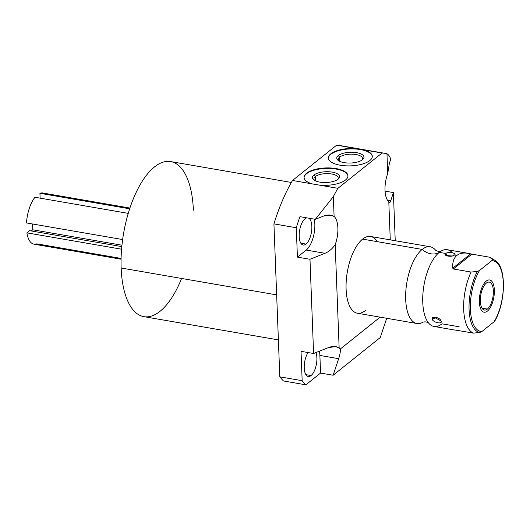 <?xml version="1.0" encoding="UTF-8"?>
<svg xmlns="http://www.w3.org/2000/svg" width="530" height="530" viewBox="0 0 530 530"><rect width="100%" height="100%" fill="white"/><g stroke="black" fill="none" stroke-linecap="round" stroke-linejoin="round"><path stroke-width="0.79" d="M340.207 349.084L380.129 317.152L340.207 349.084A20.299 8.811 99.8 0 0 339.147 347.905A20.299 8.811 -80.2 0 1 340.207 349.084C340.578 351.204 340.061 354.411 338.65 358.691L333.125 375.24L320.564 373.074L305.863 384.826L283.51 380.964A123.311 53.523 -80.2 0 1 279.807 376.837L302.16 380.699L301.033 351.33L313.594 353.503L309.977 259.283L297.416 257.11L296.283 227.741L273.93 223.879L279.807 376.837L302.16 380.699A123.311 53.523 99.8 0 0 305.863 384.826L283.51 380.964A123.311 53.523 -80.2 0 1 279.807 376.837L273.93 223.879A123.311 53.523 -80.2 0 1 292.5 180.478L312.349 183.91A21.962 8.705 177.8 0 1 306.499 173.277A21.962 8.705 177.8 0 1 336.073 168.58A21.962 8.705 177.8 0 1 345.494 180.014A21.962 8.705 177.8 0 1 319.855 185.208L337.901 188.329A123.311 53.523 99.8 0 0 333.337 196.656L334.099 216.439A20.299 8.811 -80.2 0 1 335.179 244.674L339.147 347.905L335.709 346.647L328.62 347.521L313.594 353.503L328.62 347.521C332.529 346.024 336.04 346.15 339.147 347.905L335.179 244.674A20.299 8.811 99.8 0 0 334.099 216.439L330.66 215.18L323.565 216.054L315.343 219.327L299.973 216.671A123.311 53.523 99.8 0 0 296.283 227.741L273.93 223.879A123.311 53.523 -80.2 0 1 292.5 180.478L337.901 188.329L382.044 153.018L337.901 188.329A123.311 53.523 99.8 0 0 333.337 196.656L315.343 219.327L323.565 216.054C327.48 214.557 330.985 214.683 334.099 216.439L333.337 196.656L315.343 219.327L299.973 216.671A123.311 53.523 99.8 0 0 296.283 227.741L297.416 257.11L306.234 250.061A20.299 8.811 99.8 0 0 314.277 219.142A20.299 8.811 -80.2 0 1 306.234 250.061L324.996 253.3C328.905 251.69 332.297 248.815 335.179 244.674C332.297 248.815 328.905 251.69 324.996 253.3L309.977 259.283L297.416 257.11L306.234 250.061L324.996 253.3L309.977 259.283L313.594 353.503L301.033 351.33L302.16 380.699A123.311 53.523 99.8 0 0 305.863 384.826L320.564 373.074L319.881 355.444A20.299 8.811 99.8 0 0 319.438 351.178A20.299 8.811 -80.2 0 1 319.881 355.444L338.65 358.691C340.061 354.411 340.578 351.204 340.207 349.084M384.972 153.336A123.311 53.523 99.8 0 1 386.96 153.773C388.285 154.382 389.557 156.125 390.776 159L389.345 163.445L390.776 159C389.557 156.125 388.285 154.382 386.96 153.773L387.715 173.548L389.345 163.445L387.715 173.548A20.299 8.811 99.8 0 0 388.801 201.784L390.266 239.871L388.801 201.784A20.299 8.811 -80.2 0 1 387.715 173.548L386.96 153.773A123.311 53.523 99.8 0 0 382.044 153.018L363.997 149.904A21.962 8.705 177.8 0 1 369.847 160.537A21.962 8.705 177.8 0 1 340.267 165.227A21.962 8.705 177.8 0 1 330.852 153.793A21.962 8.705 177.8 0 1 356.485 148.605L336.643 145.174L292.5 180.478L336.643 145.174A123.311 53.523 -80.2 0 1 339.571 145.492L384.972 153.336A123.311 53.523 99.8 0 0 382.044 153.018L336.643 145.174A123.311 53.523 -80.2 0 1 342.44 146.174M365.349 310.567A38.942 16.9 -80.2 0 1 346.103 289.142A38.942 16.9 -80.2 0 1 362.6 239.123A38.942 16.9 -80.2 0 1 377.254 241.653M393.386 192.569L395.234 240.733L393.386 192.569L390.776 200.691L387.41 200.108L390.776 200.691C390.093 202.745 389.437 203.116 388.801 201.784L389.484 202.566L390.776 200.691L393.386 192.569L385.065 191.125L393.386 192.569M380.262 337.537L333.125 375.24L320.564 373.074L319.881 355.444L338.65 358.691L333.125 375.24L380.262 337.537L385.794 320.988L380.262 337.537M278.389 339.902L143.862 316.655A78.685 34.152 -80.2 0 1 121.145 268.008L276.66 294.885L121.145 268.008A78.685 34.152 -80.2 0 1 170.66 161.584L291.368 182.446M308.076 352.549A13.787 5.982 99.8 0 0 304.22 367.138A13.787 5.982 99.8 0 0 308.221 376.485A13.787 5.982 99.8 0 0 311.05 375.545L305.863 374.65L311.05 375.545A13.787 5.982 99.8 0 0 315.953 352.563A13.787 5.982 -80.2 0 1 311.05 375.545A13.787 5.982 -80.2 0 1 304.406 369.953A13.787 5.982 -80.2 0 1 308.076 352.549M305.028 218.791A13.787 5.982 99.8 0 0 299.245 233.511A13.787 5.982 99.8 0 0 303.167 245.019A13.787 5.982 99.8 0 0 306.002 244.078L300.815 243.184L306.002 244.078A13.787 5.982 99.8 0 0 311.693 230.457A13.787 5.982 99.8 0 0 308.785 218.194A13.787 5.982 -80.2 0 1 311.693 230.457A13.787 5.982 -80.2 0 1 306.002 244.078A13.787 5.982 -80.2 0 1 299.192 236.499A13.787 5.982 -80.2 0 1 305.028 218.791A13.787 5.982 -80.2 0 1 306.883 217.863A13.787 5.982 99.8 0 0 305.028 218.791M386.767 318.298L385.794 320.988L386.767 318.298M337.63 179.551A12.15 4.816 -2.2 0 0 338.206 177.987A12.15 4.816 -2.2 0 0 328.845 173.674A12.15 4.816 -2.2 0 0 315.277 176.589L315.443 180.856L315.277 176.589A12.15 4.816 177.8 0 1 330.72 173.853A12.15 4.816 177.8 0 1 337.63 179.551M338.087 179.206A13.601 5.393 -2.2 0 0 338.365 178.974A13.601 5.393 -2.2 0 0 331.979 172.084A13.601 5.393 -2.2 0 0 313.939 175.032L315.277 176.589A12.15 4.816 -2.2 0 0 313.926 178.921A12.15 4.816 -2.2 0 0 314.615 180.432A12.15 4.816 177.8 0 1 315.277 176.589L313.939 175.032A13.601 5.393 177.8 0 1 332.257 172.131A13.601 5.393 177.8 0 1 338.087 179.206A13.601 5.393 177.8 0 1 319.769 182.115A13.601 5.393 177.8 0 1 313.939 175.032A13.601 5.393 -2.2 0 0 313.839 179.922A13.601 5.393 -2.2 0 0 325.904 182.519A13.601 5.393 -2.2 0 0 338.087 179.206M347.938 176.04A21.962 8.705 -2.2 0 0 330.746 168.467A21.962 8.705 -2.2 0 0 306.519 173.754A21.962 8.705 -2.2 0 0 304.068 177.729A21.962 8.705 177.8 0 1 306.519 173.754A21.962 8.705 177.8 0 1 330.746 168.467A21.962 8.705 177.8 0 1 347.938 176.04M345.494 180.014A21.962 8.705 -2.2 0 0 347.938 175.801A21.962 8.705 -2.2 0 0 331.018 168.003A21.962 8.705 -2.2 0 0 306.499 173.277L306.519 173.754L306.499 173.277A21.962 8.705 -2.2 0 0 304.048 177.49A21.962 8.705 -2.2 0 0 312.349 183.91L319.855 185.208A21.962 8.705 -2.2 0 0 345.494 180.014M361.983 160.067A12.15 4.816 -2.2 0 0 362.56 158.51A12.15 4.816 -2.2 0 0 353.199 154.197A12.15 4.816 -2.2 0 0 339.637 157.112L339.796 161.378L339.637 157.112A12.15 4.816 177.8 0 1 355.074 154.376A12.15 4.816 177.8 0 1 361.983 160.067M362.447 159.729A13.601 5.393 -2.2 0 0 362.719 159.497A13.601 5.393 -2.2 0 0 356.332 152.6A13.601 5.393 -2.2 0 0 338.292 155.555L339.637 157.112A12.15 4.816 -2.2 0 0 338.279 159.444A12.15 4.816 -2.2 0 0 338.975 160.954A12.15 4.816 177.8 0 1 339.637 157.112L338.292 155.555A13.601 5.393 177.8 0 1 356.61 152.647A13.601 5.393 177.8 0 1 362.447 159.729A13.601 5.393 177.8 0 1 344.122 162.637A13.601 5.393 177.8 0 1 338.292 155.555A13.601 5.393 -2.2 0 0 338.2 160.438A13.601 5.393 -2.2 0 0 350.264 163.041A13.601 5.393 -2.2 0 0 362.447 159.729M372.298 156.562A21.962 8.705 -2.2 0 0 355.1 148.983A21.962 8.705 -2.2 0 0 330.872 154.27A21.962 8.705 -2.2 0 0 328.421 158.245A21.962 8.705 177.8 0 1 330.872 154.27A21.962 8.705 177.8 0 1 355.1 148.983A21.962 8.705 177.8 0 1 372.298 156.562M369.847 160.537A21.962 8.705 -2.2 0 0 372.298 156.323A21.962 8.705 -2.2 0 0 363.997 149.904L356.485 148.605A21.962 8.705 -2.2 0 0 330.852 153.793L330.872 154.27L330.852 153.793A21.962 8.705 -2.2 0 0 328.401 158.006A21.962 8.705 -2.2 0 0 345.328 165.804A21.962 8.705 -2.2 0 0 369.847 160.537M416.925 323.512L357.346 313.217A38.942 16.9 -80.2 0 1 346.249 280.708A38.942 16.9 -80.2 0 1 362.6 239.123L422.185 249.418A38.942 16.9 99.8 0 0 405.834 291.003A38.942 16.9 99.8 0 0 416.925 323.512A38.942 16.9 99.8 0 0 423.212 322.068L423.284 322.028M459.185 326.785L442.007 323.817A38.942 16.9 -80.2 0 1 428.518 322.929A38.942 16.9 -80.2 0 1 423.695 286.982A38.942 16.9 -80.2 0 1 439.264 252.373A16.198 13.104 51.3 0 1 422.185 249.418A38.942 16.9 99.8 0 0 405.635 297.708A38.942 16.9 99.8 0 0 423.212 322.068C425.113 321.63 426.915 321.942 428.584 323.008M454.462 254.996C457.37 253.082 448.36 251.518 445.703 253.479C442.576 255.864 452.123 257.534 454.462 254.996L456.886 255.414C453.726 258.011 452.348 262.27 452.766 268.187L453.355 268.988L471.097 272.056A38.942 16.9 99.8 0 0 473.442 333.118L455.144 330.018L473.442 333.118L479.763 332.482L481.896 331.515A35.854 15.562 -80.2 0 1 470.388 309.248A35.854 15.562 -80.2 0 1 479.551 270.446L491.807 260.647A35.854 15.562 -80.2 0 1 503.308 282.914A35.854 15.562 -80.2 0 1 494.152 321.71L481.896 331.515L494.152 321.71L494.768 320.484L494.152 321.71A35.854 15.562 99.8 0 0 503.308 282.914A35.854 15.562 99.8 0 0 491.807 260.647L479.551 270.446L477.417 271.42L471.097 272.056L453.355 268.988L471.912 254.142L468.275 253.353C463.439 252.565 459.636 253.254 456.886 255.414L454.462 254.996C457.609 253.154 448.042 251.498 445.703 253.479L439.264 252.373L445.703 253.479L448.062 256.222L445.703 253.479L445.843 255.387L454.541 254.93M455.151 330.117L434.004 326.467A38.942 16.9 -80.2 0 1 422.913 293.951A38.942 16.9 -80.2 0 1 439.264 252.373A38.942 16.9 -80.2 0 1 440.907 251.207A38.942 16.9 -80.2 0 1 452.388 252.817M441.039 320.961C439.979 317.152 430.479 315.502 432.281 319.451C433.573 322.796 443.073 324.446 441.039 320.961L433.918 317.112L432.281 319.451L436.495 317.377L432.281 319.451C433.845 322.883 442.855 324.44 441.039 320.961L440.728 320.398L441.039 320.961M487.348 309.083A14.171 6.155 99.8 0 0 493.357 290.877A14.171 6.155 99.8 0 0 486.348 283.08A14.171 6.155 99.8 0 0 480.346 301.285A14.171 6.155 99.8 0 0 487.348 309.083A14.171 6.155 99.8 0 0 493.304 293.945A14.171 6.155 99.8 0 0 489.263 282.112A14.171 6.155 99.8 0 0 486.348 283.08A14.171 6.155 99.8 0 0 480.399 298.211A14.171 6.155 99.8 0 0 484.44 310.05A14.171 6.155 99.8 0 0 487.348 309.083L482.015 308.162L487.348 309.083M362.6 239.123A38.942 16.9 -80.2 0 1 370.602 236.473L430.188 246.768A38.942 16.9 99.8 0 0 422.185 249.418L362.6 239.123M468.414 253.38L447.267 249.723A38.942 16.9 -80.2 0 0 439.264 252.373A16.198 13.104 -128.7 0 1 422.185 249.418A38.942 16.9 99.8 0 1 435.627 250.24A38.942 16.9 99.8 0 0 430.188 246.768M489.654 257.209L471.912 254.142L489.654 257.209L492.423 259.415L491.807 260.647L492.423 259.415A37.08 16.092 -80.2 0 1 495.093 260.462A37.08 16.092 99.8 0 0 492.423 259.415L489.654 257.209A38.942 16.9 -80.2 0 1 490.999 257.891L495.093 260.462C506.667 266.676 505.825 302.471 494.781 321.041M452.766 268.187L453.355 268.988L471.912 254.142L470.673 253.863L452.766 268.187C452.348 262.27 453.726 258.011 456.886 255.414C460.113 252.903 464.711 252.386 470.673 253.863L452.766 268.187M479.763 332.482A37.08 16.092 -80.2 0 1 469.076 309.56A37.08 16.092 -80.2 0 1 477.417 271.42L479.551 270.446A35.854 15.562 99.8 0 0 470.388 309.248A35.854 15.562 99.8 0 0 481.896 331.515L479.763 332.482L473.442 333.118A38.942 16.9 -80.2 0 1 471.097 272.056L477.417 271.42A37.08 16.092 99.8 0 0 469.076 309.56A37.08 16.092 99.8 0 0 479.763 332.482M121.065 259.21L33.927 244.151A25.957 11.269 -80.2 0 1 26.878 232.849L121.582 249.213L26.878 232.849A25.957 11.269 99.8 0 0 36.762 243.846L121.085 258.421M34.973 197.259A25.957 11.269 99.8 0 0 26.5 222.938A25.957 11.269 -80.2 0 1 34.973 197.259L128.24 213.378L34.973 197.259M32.535 223.985L32.761 229.788L31.29 230.967L32.761 229.788L121.953 245.204L32.761 229.788L32.535 223.985M29.601 230.669L26.878 232.849L29.601 230.669L121.814 246.609L29.601 230.669M45.335 194.225A25.957 11.269 99.8 0 0 39.929 193.291L40.114 198.147L39.929 193.291A25.957 11.269 -80.2 0 1 42.764 192.993L129.91 208.052M129.665 208.8L39.929 193.291L129.665 208.8M122.728 238.917L121.907 239.427L26.5 222.938L121.907 239.427L122.728 238.917M193.377 210.231A78.685 34.152 99.8 0 0 154.488 166.937A78.685 34.152 99.8 0 0 121.145 268.008A78.685 34.152 99.8 0 0 143.862 316.655A78.685 34.152 99.8 0 0 181.585 278.455M487.428 311.084A16.351 7.095 99.8 0 0 494.291 293.62A16.351 7.095 99.8 0 0 489.634 279.966A16.351 7.095 99.8 0 0 486.275 281.079A16.351 7.095 99.8 0 0 479.411 298.542A16.351 7.095 99.8 0 0 484.069 312.197A16.351 7.095 99.8 0 0 487.428 311.084M435.673 250.306L435.607 250.226C437.276 251.293 439.078 251.604 441 251.154"/></g></svg>
